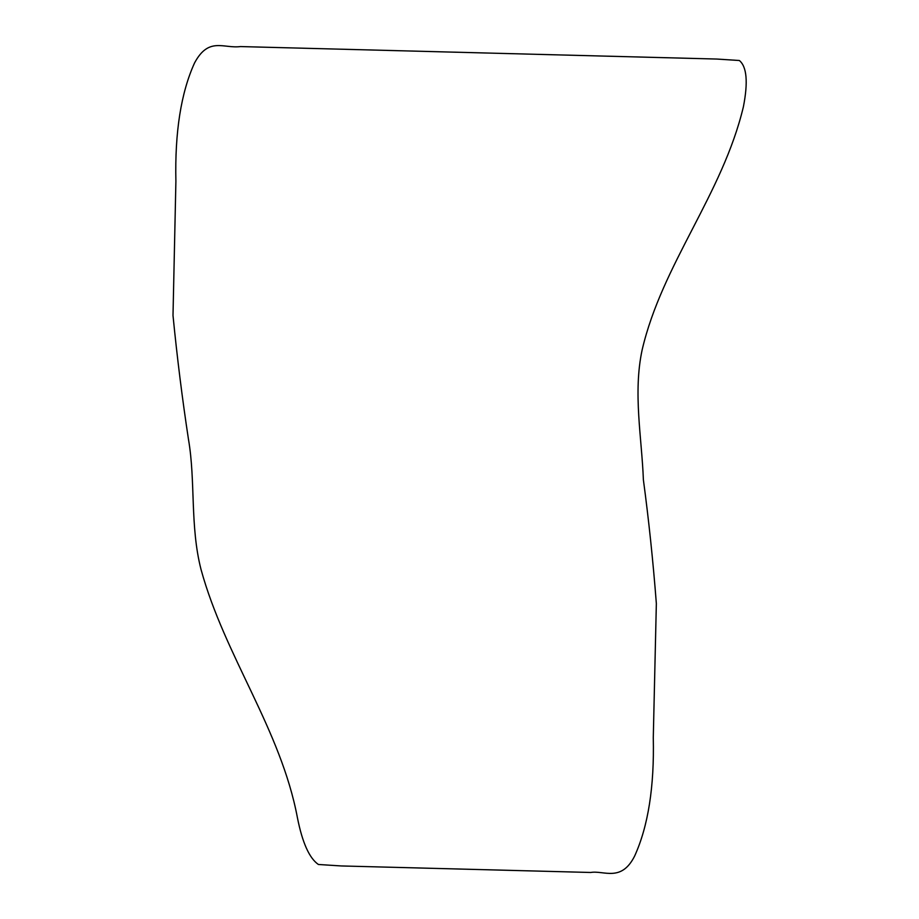 <?xml version="1.0" encoding="UTF-8"?>
<svg xmlns="http://www.w3.org/2000/svg" width="919" height="919" viewBox="0 0 919 919"><rect width="100%" height="100%" fill="white"/><g stroke="black" fill="none" stroke-linecap="round" stroke-linejoin="round"><path stroke-width="1.38" d="M743.414 106.707C722.587 194.173 662.128 264.235 642.163 349.794C632.892 392.804 641.841 438.041 643.38 479.775C648.791 520.131 653.11 561.394 656.35 603.53L653.283 737.635C654.397 786.767 648.182 826.238 634.638 856.037C621.313 882.596 603.588 870.155 590.745 872.476L341.305 865.951L318.388 864.48C309.347 858.22 302.362 842.677 297.446 817.841C280.812 729.387 224.856 656.281 201.054 569.573C189.877 526.024 195.701 481.177 188.464 439.293C182.307 398.915 177.149 357.64 173.002 315.47L175.897 181.365C174.782 132.233 180.997 92.762 194.541 62.963C208.751 36.427 223.535 48.787 240.491 46.57L716.694 59.046L739.358 60.505C746.825 66.719 748.181 82.124 743.414 106.707"/></g></svg>
